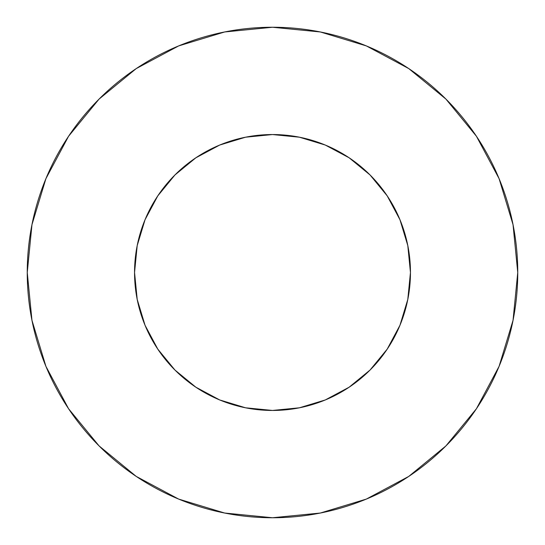 <?xml version="1.0" encoding="UTF-8"?>
<svg xmlns="http://www.w3.org/2000/svg" width="545" height="545" viewBox="0 0 545 545"><rect width="100%" height="100%" fill="white"/><g stroke="black" fill="none" stroke-linecap="round" stroke-linejoin="round"><path stroke-width="0.82" d="M134.547 272.5A137.953 137.953 0 0 1 272.5 134.547A137.953 137.953 0 0 1 410.453 272.5A137.953 137.953 0 0 1 272.5 410.453A137.953 137.953 0 0 1 134.547 272.5L137.197 299.416L145.045 325.29L157.798 349.141L174.952 370.048L195.859 387.202L219.71 399.955L245.584 407.803L272.5 410.453L299.416 407.803L325.29 399.955L349.141 387.202L370.048 370.048L387.202 349.141L399.955 325.29L407.803 299.416L410.453 272.5L407.803 245.584L399.955 219.71L387.202 195.859L370.048 174.952L349.141 157.798L325.29 145.045L299.416 137.197L272.5 134.547L245.584 137.197L219.71 145.045L195.859 157.798L174.952 174.952L157.798 195.859L145.045 219.71L137.197 245.584L134.547 272.5M27.25 272.5A245.25 245.25 0 0 1 272.5 27.25A245.25 245.25 0 0 1 517.75 272.5A245.25 245.25 0 0 1 272.5 517.75A245.25 245.25 0 0 1 27.25 272.5L31.964 320.344L45.916 366.356L68.581 408.757L99.081 445.919L136.243 476.419L178.644 499.084L224.656 513.036L272.5 517.75L320.344 513.036L366.356 499.084L408.757 476.419L445.919 445.919L476.419 408.757L499.084 366.356L513.036 320.344L517.75 272.5L513.036 224.656L499.084 178.644L476.419 136.243L445.919 99.081L408.757 68.581L366.356 45.916L320.344 31.964L272.5 27.25L224.656 31.964L178.644 45.916L136.243 68.581L99.081 99.081L68.581 136.243L45.916 178.644L31.964 224.656L27.25 272.5M476.419 136.243L445.919 99.081L408.818 68.629M136.243 68.581L99.081 99.081L68.629 136.182M68.581 408.757L99.081 445.919L136.182 476.371M408.757 476.419L445.919 445.919L476.371 408.818"/></g></svg>
